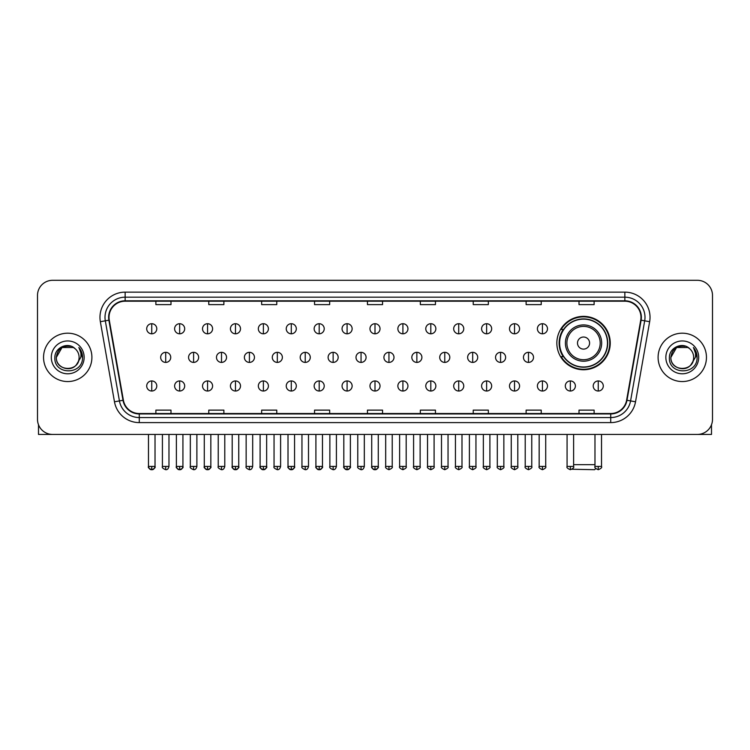 <?xml version="1.0" encoding="UTF-8"?>
<svg xmlns="http://www.w3.org/2000/svg" width="750" height="750" viewBox="0 0 750 750"><rect width="100%" height="100%" fill="white"/><g stroke="black" fill="none" stroke-linecap="round" stroke-linejoin="round"><path stroke-width="1.12" d="M556.847 343.059A26.7 26.7 0 0 0 583.547 369.759A26.7 26.7 0 0 0 610.247 343.059A26.7 26.7 0 0 0 583.547 316.369A26.7 26.7 0 0 0 556.847 343.059M563.25 356.663A24.431 24.431 0 0 1 563.25 329.466M37.5 295.406L37.5 419.325A15.113 15.113 0 0 0 52.612 434.438L697.388 434.438A15.113 15.113 0 0 0 712.5 419.325L712.5 295.406A15.113 15.113 0 0 0 697.388 280.303L52.612 280.303A15.113 15.113 0 0 0 37.5 295.406L37.5 419.325M43.547 357.366A24.178 24.178 0 0 0 67.725 381.553A24.178 24.178 0 0 0 91.903 357.366A24.178 24.178 0 0 0 67.725 333.188A24.178 24.178 0 0 0 43.547 357.366A24.178 24.178 0 0 0 67.725 381.553A24.178 24.178 0 0 0 91.903 357.366A24.178 24.178 0 0 0 67.725 333.188A24.178 24.178 0 0 0 43.547 357.366M658.097 357.366A24.178 24.178 0 0 0 682.275 381.553A24.178 24.178 0 0 0 706.453 357.366A24.178 24.178 0 0 0 682.275 333.188A24.178 24.178 0 0 0 658.097 357.366A24.178 24.178 0 0 0 682.275 381.553A24.178 24.178 0 0 0 706.453 357.366A24.178 24.178 0 0 0 682.275 333.188A24.178 24.178 0 0 0 658.097 357.366M109.031 317.325A16.116 16.116 0 0 1 125.147 301.2L624.853 301.2A16.116 16.116 0 0 1 640.725 320.119L626.606 400.219A16.116 16.116 0 0 1 610.725 413.531L139.275 413.531A16.116 16.116 0 0 1 123.394 400.219L109.275 320.119A16.116 16.116 0 0 1 109.031 317.325M108.628 317.325A16.519 16.519 0 0 0 108.881 320.194L123 400.284A16.519 16.519 0 0 0 139.275 413.934L610.725 413.934A16.519 16.519 0 0 0 627 400.284L641.119 320.194A16.519 16.519 0 0 0 624.853 300.797L125.147 300.797A16.519 16.519 0 0 0 108.628 317.325M100.35 321.694A25.191 25.191 0 0 1 125.147 292.134L624.853 292.134A25.191 25.191 0 0 1 649.65 321.694L635.531 401.794A25.191 25.191 0 0 1 610.725 422.606L139.275 422.606A25.191 25.191 0 0 1 114.469 401.794L100.35 321.694L105.309 320.822A20.147 20.147 0 0 1 125.147 297.178L624.853 297.178A20.147 20.147 0 0 1 644.691 320.822L630.572 400.912A20.147 20.147 0 0 1 610.725 417.562L139.275 417.562A20.147 20.147 0 0 1 119.428 400.912L105.309 320.822A20.147 20.147 0 0 1 105 317.325M697.388 280.303L52.612 280.303M52.612 434.438L697.388 434.438M712.5 419.325L712.5 295.406M627 400.284L630.572 400.912L644.691 320.822L649.65 321.694M367.444 301.2L367.444 304.613L382.556 304.613L382.556 301.2M314.55 301.2L314.55 304.613L329.662 304.613L329.662 301.2M261.656 301.2L261.656 304.613L276.769 304.613L276.769 301.2M208.772 301.2L208.772 304.613L223.884 304.613L223.884 301.2M155.878 301.2L155.878 304.613L170.991 304.613L170.991 301.2M420.338 301.2L420.338 304.613L435.45 304.613L435.45 301.2M473.231 301.2L473.231 304.613L488.344 304.613L488.344 301.2M526.116 301.2L526.116 304.613L541.228 304.613L541.228 301.2M579.009 301.2L579.009 304.613L594.122 304.613L594.122 301.2M382.556 413.531L382.556 410.128L367.444 410.128L367.444 413.531M329.662 413.531L329.662 410.128L314.55 410.128L314.55 413.531M276.769 413.531L276.769 410.128L261.656 410.128L261.656 413.531M223.884 413.531L223.884 410.128L208.772 410.128L208.772 413.531M170.991 413.531L170.991 410.128L155.878 410.128L155.878 413.531M435.45 413.531L435.45 410.128L420.338 410.128L420.338 413.531M488.344 413.531L488.344 410.128L473.231 410.128L473.231 413.531M541.228 413.531L541.228 410.128L526.116 410.128L526.116 413.531M594.122 413.531L594.122 410.128L579.009 410.128L579.009 413.531M75.178 348.769A11.381 11.381 0 0 1 79.106 357.366C79.809 372.056 55.641 372.056 56.344 357.366L62.034 347.512L73.416 347.512L75.178 348.769C68.194 341.447 54.741 347.475 54.872 357.366C53.587 374.944 82.088 375.403 82.547 358.219L82.575 357.366C82.528 353.634 81.291 350.353 78.844 347.531C80.7 350.578 81.356 353.859 80.803 357.366L76.444 364.688A11.381 11.381 0 0 0 79.106 357.366C79.809 372.056 55.641 372.056 56.344 357.366C57.45 349.191 62.138 345.497 70.416 346.303M76.444 364.688C70.406 372.853 55.744 367.631 56.344 357.366M51.3 357.366A16.425 16.425 0 0 0 67.725 373.791A16.425 16.425 0 0 0 84.15 357.366A16.425 16.425 0 0 0 67.725 340.95A16.425 16.425 0 0 0 51.3 357.366M78.956 347.653L82.566 357.797M38.503 424.753L38.503 434.438L96.938 434.438M595.772 468.562L594.628 469.697L572.006 469.247M573.619 464.662L594.975 464.662M589.594 343.059A6.047 6.047 0 0 0 583.547 337.022A6.047 6.047 0 0 0 577.5 343.059A6.047 6.047 0 0 0 583.547 349.106A6.047 6.047 0 0 0 589.594 343.059M601.678 343.059A18.131 18.131 0 0 0 583.547 324.928A18.131 18.131 0 0 0 565.406 343.059A18.131 18.131 0 0 0 583.547 361.2A18.131 18.131 0 0 0 601.678 343.059A18.131 18.131 0 0 1 583.547 361.2A18.131 18.131 0 0 1 565.406 343.059M607.472 343.059A23.925 23.925 0 0 0 583.547 319.134A23.925 23.925 0 0 0 559.622 343.059A23.925 23.925 0 0 0 583.547 366.994A23.925 23.925 0 0 0 607.472 343.059M609.741 343.059A26.194 26.194 0 0 1 561.159 356.663L563.587 356.663A24.15 24.15 0 0 0 599.522 361.172A24.15 24.15 0 0 0 599.522 324.956A24.15 24.15 0 0 0 563.587 329.466L561.159 329.466A26.194 26.194 0 0 1 609.741 343.059M151.744 323.719A5.034 5.034 0 0 0 146.709 328.753A5.034 5.034 0 0 0 151.744 333.797A5.034 5.034 0 0 0 156.788 328.753A5.034 5.034 0 0 0 151.744 323.719L151.744 333.797A5.034 5.034 0 0 0 156.788 328.753A5.034 5.034 0 0 0 151.744 323.719M179.653 323.719A5.034 5.034 0 0 0 174.619 328.753A5.034 5.034 0 0 0 179.653 333.797A5.034 5.034 0 0 0 184.688 328.753A5.034 5.034 0 0 0 179.653 323.719L179.653 333.797A5.034 5.034 0 0 0 184.688 328.753A5.034 5.034 0 0 0 179.653 323.719M207.562 323.719A5.034 5.034 0 0 0 202.519 328.753A5.034 5.034 0 0 0 207.562 333.797A5.034 5.034 0 0 0 212.597 328.753A5.034 5.034 0 0 0 207.562 323.719L207.562 333.797A5.034 5.034 0 0 0 212.597 328.753A5.034 5.034 0 0 0 207.562 323.719M235.463 323.719A5.034 5.034 0 0 0 230.428 328.753A5.034 5.034 0 0 0 235.463 333.797A5.034 5.034 0 0 0 240.506 328.753A5.034 5.034 0 0 0 235.463 323.719L235.463 333.797A5.034 5.034 0 0 0 240.506 328.753A5.034 5.034 0 0 0 235.463 323.719M263.372 323.719A5.034 5.034 0 0 0 258.337 328.753A5.034 5.034 0 0 0 263.372 333.797A5.034 5.034 0 0 0 268.406 328.753A5.034 5.034 0 0 0 263.372 323.719L263.372 333.797A5.034 5.034 0 0 0 268.406 328.753A5.034 5.034 0 0 0 263.372 323.719M291.281 323.719A5.034 5.034 0 0 0 286.247 328.753A5.034 5.034 0 0 0 291.281 333.797A5.034 5.034 0 0 0 296.316 328.753A5.034 5.034 0 0 0 291.281 323.719L291.281 333.797A5.034 5.034 0 0 0 296.316 328.753A5.034 5.034 0 0 0 291.281 323.719M319.191 323.719A5.034 5.034 0 0 0 314.147 328.753A5.034 5.034 0 0 0 319.191 333.797A5.034 5.034 0 0 0 324.225 328.753A5.034 5.034 0 0 0 319.191 323.719L319.191 333.797A5.034 5.034 0 0 0 324.225 328.753A5.034 5.034 0 0 0 319.191 323.719M347.091 323.719A5.034 5.034 0 0 0 342.056 328.753A5.034 5.034 0 0 0 347.091 333.797A5.034 5.034 0 0 0 352.134 328.753A5.034 5.034 0 0 0 347.091 323.719L347.091 333.797A5.034 5.034 0 0 0 352.134 328.753A5.034 5.034 0 0 0 347.091 323.719M375 323.719A5.034 5.034 0 0 0 369.966 328.753A5.034 5.034 0 0 0 375 333.797A5.034 5.034 0 0 0 380.034 328.753A5.034 5.034 0 0 0 375 323.719L375 333.797A5.034 5.034 0 0 0 380.034 328.753A5.034 5.034 0 0 0 375 323.719M402.909 323.719A5.034 5.034 0 0 0 397.866 328.753A5.034 5.034 0 0 0 402.909 333.797A5.034 5.034 0 0 0 407.944 328.753A5.034 5.034 0 0 0 402.909 323.719L402.909 333.797A5.034 5.034 0 0 0 407.944 328.753A5.034 5.034 0 0 0 402.909 323.719M430.809 323.719A5.034 5.034 0 0 0 425.775 328.753A5.034 5.034 0 0 0 430.809 333.797A5.034 5.034 0 0 0 435.853 328.753A5.034 5.034 0 0 0 430.809 323.719L430.809 333.797A5.034 5.034 0 0 0 435.853 328.753A5.034 5.034 0 0 0 430.809 323.719M458.719 323.719A5.034 5.034 0 0 0 453.684 328.753A5.034 5.034 0 0 0 458.719 333.797A5.034 5.034 0 0 0 463.753 328.753A5.034 5.034 0 0 0 458.719 323.719L458.719 333.797A5.034 5.034 0 0 0 463.753 328.753A5.034 5.034 0 0 0 458.719 323.719M486.628 323.719A5.034 5.034 0 0 0 481.594 328.753A5.034 5.034 0 0 0 486.628 333.797A5.034 5.034 0 0 0 491.663 328.753A5.034 5.034 0 0 0 486.628 323.719L486.628 333.797A5.034 5.034 0 0 0 491.663 328.753A5.034 5.034 0 0 0 486.628 323.719M514.538 323.719A5.034 5.034 0 0 0 509.494 328.753A5.034 5.034 0 0 0 514.538 333.797A5.034 5.034 0 0 0 519.572 328.753A5.034 5.034 0 0 0 514.538 323.719L514.538 333.797A5.034 5.034 0 0 0 519.572 328.753A5.034 5.034 0 0 0 514.538 323.719M542.438 323.719A5.034 5.034 0 0 0 537.403 328.753A5.034 5.034 0 0 0 542.438 333.797A5.034 5.034 0 0 0 547.481 328.753A5.034 5.034 0 0 0 542.438 323.719L542.438 333.797A5.034 5.034 0 0 0 547.481 328.753A5.034 5.034 0 0 0 542.438 323.719M165.703 352.331A5.034 5.034 0 0 0 160.659 357.366A5.034 5.034 0 0 0 165.703 362.409A5.034 5.034 0 0 0 170.738 357.366A5.034 5.034 0 0 0 165.703 352.331L165.703 362.409A5.034 5.034 0 0 0 170.738 357.366A5.034 5.034 0 0 0 165.703 352.331M193.603 352.331A5.034 5.034 0 0 0 188.569 357.366A5.034 5.034 0 0 0 193.603 362.409A5.034 5.034 0 0 0 198.647 357.366A5.034 5.034 0 0 0 193.603 352.331L193.603 362.409A5.034 5.034 0 0 0 198.647 357.366A5.034 5.034 0 0 0 193.603 352.331M221.512 352.331A5.034 5.034 0 0 0 216.478 357.366A5.034 5.034 0 0 0 221.512 362.409A5.034 5.034 0 0 0 226.547 357.366A5.034 5.034 0 0 0 221.512 352.331L221.512 362.409A5.034 5.034 0 0 0 226.547 357.366A5.034 5.034 0 0 0 221.512 352.331M249.422 352.331A5.034 5.034 0 0 0 244.378 357.366A5.034 5.034 0 0 0 249.422 362.409A5.034 5.034 0 0 0 254.456 357.366A5.034 5.034 0 0 0 249.422 352.331L249.422 362.409A5.034 5.034 0 0 0 254.456 357.366A5.034 5.034 0 0 0 249.422 352.331M277.322 352.331A5.034 5.034 0 0 0 272.288 357.366A5.034 5.034 0 0 0 277.322 362.409A5.034 5.034 0 0 0 282.366 357.366A5.034 5.034 0 0 0 277.322 352.331L277.322 362.409A5.034 5.034 0 0 0 282.366 357.366A5.034 5.034 0 0 0 277.322 352.331M305.231 352.331A5.034 5.034 0 0 0 300.197 357.366A5.034 5.034 0 0 0 305.231 362.409A5.034 5.034 0 0 0 310.275 357.366A5.034 5.034 0 0 0 305.231 352.331L305.231 362.409A5.034 5.034 0 0 0 310.275 357.366A5.034 5.034 0 0 0 305.231 352.331M333.141 352.331A5.034 5.034 0 0 0 328.106 357.366A5.034 5.034 0 0 0 333.141 362.409A5.034 5.034 0 0 0 338.175 357.366A5.034 5.034 0 0 0 333.141 352.331L333.141 362.409A5.034 5.034 0 0 0 338.175 357.366A5.034 5.034 0 0 0 333.141 352.331M361.05 352.331A5.034 5.034 0 0 0 356.006 357.366A5.034 5.034 0 0 0 361.05 362.409A5.034 5.034 0 0 0 366.084 357.366A5.034 5.034 0 0 0 361.05 352.331L361.05 362.409A5.034 5.034 0 0 0 366.084 357.366A5.034 5.034 0 0 0 361.05 352.331M388.95 352.331A5.034 5.034 0 0 0 383.916 357.366A5.034 5.034 0 0 0 388.95 362.409A5.034 5.034 0 0 0 393.994 357.366A5.034 5.034 0 0 0 388.95 352.331L388.95 362.409A5.034 5.034 0 0 0 393.994 357.366A5.034 5.034 0 0 0 388.95 352.331M416.859 352.331A5.034 5.034 0 0 0 411.825 357.366A5.034 5.034 0 0 0 416.859 362.409A5.034 5.034 0 0 0 421.894 357.366A5.034 5.034 0 0 0 416.859 352.331L416.859 362.409A5.034 5.034 0 0 0 421.894 357.366A5.034 5.034 0 0 0 416.859 352.331M444.769 352.331A5.034 5.034 0 0 0 439.725 357.366A5.034 5.034 0 0 0 444.769 362.409A5.034 5.034 0 0 0 449.803 357.366A5.034 5.034 0 0 0 444.769 352.331L444.769 362.409A5.034 5.034 0 0 0 449.803 357.366A5.034 5.034 0 0 0 444.769 352.331M472.678 352.331A5.034 5.034 0 0 0 467.634 357.366A5.034 5.034 0 0 0 472.678 362.409A5.034 5.034 0 0 0 477.712 357.366A5.034 5.034 0 0 0 472.678 352.331L472.678 362.409A5.034 5.034 0 0 0 477.712 357.366A5.034 5.034 0 0 0 472.678 352.331M500.578 352.331A5.034 5.034 0 0 0 495.544 357.366A5.034 5.034 0 0 0 500.578 362.409A5.034 5.034 0 0 0 505.622 357.366A5.034 5.034 0 0 0 500.578 352.331L500.578 362.409A5.034 5.034 0 0 0 505.622 357.366A5.034 5.034 0 0 0 500.578 352.331M528.488 352.331A5.034 5.034 0 0 0 523.453 357.366A5.034 5.034 0 0 0 528.488 362.409A5.034 5.034 0 0 0 533.522 357.366A5.034 5.034 0 0 0 528.488 352.331L528.488 362.409A5.034 5.034 0 0 0 533.522 357.366A5.034 5.034 0 0 0 528.488 352.331M151.744 380.944A5.034 5.034 0 0 0 146.709 385.978A5.034 5.034 0 0 0 151.744 391.022A5.034 5.034 0 0 0 156.788 385.978A5.034 5.034 0 0 0 151.744 380.944L151.744 391.022A5.034 5.034 0 0 0 156.788 385.978A5.034 5.034 0 0 0 151.744 380.944M179.653 380.944A5.034 5.034 0 0 0 174.619 385.978A5.034 5.034 0 0 0 179.653 391.022A5.034 5.034 0 0 0 184.688 385.978A5.034 5.034 0 0 0 179.653 380.944L179.653 391.022A5.034 5.034 0 0 0 184.688 385.978A5.034 5.034 0 0 0 179.653 380.944M207.562 380.944A5.034 5.034 0 0 0 202.519 385.978A5.034 5.034 0 0 0 207.562 391.022A5.034 5.034 0 0 0 212.597 385.978A5.034 5.034 0 0 0 207.562 380.944L207.562 391.022A5.034 5.034 0 0 0 212.597 385.978A5.034 5.034 0 0 0 207.562 380.944M235.463 380.944A5.034 5.034 0 0 0 230.428 385.978A5.034 5.034 0 0 0 235.463 391.022A5.034 5.034 0 0 0 240.506 385.978A5.034 5.034 0 0 0 235.463 380.944L235.463 391.022A5.034 5.034 0 0 0 240.506 385.978A5.034 5.034 0 0 0 235.463 380.944M263.372 380.944A5.034 5.034 0 0 0 258.337 385.978A5.034 5.034 0 0 0 263.372 391.022A5.034 5.034 0 0 0 268.406 385.978A5.034 5.034 0 0 0 263.372 380.944L263.372 391.022A5.034 5.034 0 0 0 268.406 385.978A5.034 5.034 0 0 0 263.372 380.944M291.281 380.944A5.034 5.034 0 0 0 286.247 385.978A5.034 5.034 0 0 0 291.281 391.022A5.034 5.034 0 0 0 296.316 385.978A5.034 5.034 0 0 0 291.281 380.944L291.281 391.022A5.034 5.034 0 0 0 296.316 385.978A5.034 5.034 0 0 0 291.281 380.944M319.191 380.944A5.034 5.034 0 0 0 314.147 385.978A5.034 5.034 0 0 0 319.191 391.022A5.034 5.034 0 0 0 324.225 385.978A5.034 5.034 0 0 0 319.191 380.944L319.191 391.022A5.034 5.034 0 0 0 324.225 385.978A5.034 5.034 0 0 0 319.191 380.944M347.091 380.944A5.034 5.034 0 0 0 342.056 385.978A5.034 5.034 0 0 0 347.091 391.022A5.034 5.034 0 0 0 352.134 385.978A5.034 5.034 0 0 0 347.091 380.944L347.091 391.022A5.034 5.034 0 0 0 352.134 385.978A5.034 5.034 0 0 0 347.091 380.944M375 380.944A5.034 5.034 0 0 0 369.966 385.978A5.034 5.034 0 0 0 375 391.022A5.034 5.034 0 0 0 380.034 385.978A5.034 5.034 0 0 0 375 380.944L375 391.022A5.034 5.034 0 0 0 380.034 385.978A5.034 5.034 0 0 0 375 380.944M402.909 380.944A5.034 5.034 0 0 0 397.866 385.978A5.034 5.034 0 0 0 402.909 391.022A5.034 5.034 0 0 0 407.944 385.978A5.034 5.034 0 0 0 402.909 380.944L402.909 391.022A5.034 5.034 0 0 0 407.944 385.978A5.034 5.034 0 0 0 402.909 380.944M430.809 380.944A5.034 5.034 0 0 0 425.775 385.978A5.034 5.034 0 0 0 430.809 391.022A5.034 5.034 0 0 0 435.853 385.978A5.034 5.034 0 0 0 430.809 380.944L430.809 391.022A5.034 5.034 0 0 0 435.853 385.978A5.034 5.034 0 0 0 430.809 380.944M458.719 380.944A5.034 5.034 0 0 0 453.684 385.978A5.034 5.034 0 0 0 458.719 391.022A5.034 5.034 0 0 0 463.753 385.978A5.034 5.034 0 0 0 458.719 380.944L458.719 391.022A5.034 5.034 0 0 0 463.753 385.978A5.034 5.034 0 0 0 458.719 380.944M486.628 380.944A5.034 5.034 0 0 0 481.594 385.978A5.034 5.034 0 0 0 486.628 391.022A5.034 5.034 0 0 0 491.663 385.978A5.034 5.034 0 0 0 486.628 380.944L486.628 391.022A5.034 5.034 0 0 0 491.663 385.978A5.034 5.034 0 0 0 486.628 380.944M514.538 380.944A5.034 5.034 0 0 0 509.494 385.978A5.034 5.034 0 0 0 514.538 391.022A5.034 5.034 0 0 0 519.572 385.978A5.034 5.034 0 0 0 514.538 380.944L514.538 391.022A5.034 5.034 0 0 0 519.572 385.978A5.034 5.034 0 0 0 514.538 380.944M542.438 380.944A5.034 5.034 0 0 0 537.403 385.978A5.034 5.034 0 0 0 542.438 391.022A5.034 5.034 0 0 0 547.481 385.978A5.034 5.034 0 0 0 542.438 380.944L542.438 391.022A5.034 5.034 0 0 0 547.481 385.978A5.034 5.034 0 0 0 542.438 380.944M570.347 380.944A5.034 5.034 0 0 0 565.312 385.978A5.034 5.034 0 0 0 570.347 391.022A5.034 5.034 0 0 0 575.381 385.978A5.034 5.034 0 0 0 570.347 380.944L570.347 391.022A5.034 5.034 0 0 0 575.381 385.978A5.034 5.034 0 0 0 570.347 380.944M598.256 380.944A5.034 5.034 0 0 0 593.212 385.978A5.034 5.034 0 0 0 598.256 391.022A5.034 5.034 0 0 0 603.291 385.978A5.034 5.034 0 0 0 598.256 380.944L598.256 391.022A5.034 5.034 0 0 0 603.291 385.978A5.034 5.034 0 0 0 598.256 380.944M711.497 424.753L711.497 434.438L653.062 434.438M689.738 348.769A11.381 11.381 0 0 1 693.656 357.366C694.359 372.056 670.191 372.056 670.894 357.366L676.584 347.512L687.966 347.512L689.738 348.769C682.744 341.447 669.3 347.475 669.422 357.366C668.147 374.944 696.638 375.403 697.097 358.219L697.125 357.366C697.078 353.634 695.841 350.353 693.394 347.531C695.25 350.578 695.906 353.859 695.363 357.366L691.003 364.688A11.381 11.381 0 0 0 693.656 357.366C694.359 372.056 670.191 372.056 670.894 357.366C672 349.191 676.688 345.497 684.966 346.303M691.003 364.688C684.956 372.853 670.303 367.631 670.894 357.366M665.85 357.366A16.425 16.425 0 0 0 682.275 373.791A16.425 16.425 0 0 0 698.7 357.366A16.425 16.425 0 0 0 682.275 340.95A16.425 16.425 0 0 0 665.85 357.366M693.506 347.653L697.116 357.797M624.853 292.134L624.853 300.797M105.309 320.822L108.881 320.194M139.275 422.606L139.275 413.934M610.725 413.934L610.725 422.606M114.469 401.794L123 400.284M641.119 320.194L644.691 320.822M125.147 292.134L125.147 300.797M630.572 400.912L635.531 401.794M600.206 343.059A16.659 16.659 0 0 0 583.547 326.4A16.659 16.659 0 0 0 566.887 343.059A16.659 16.659 0 0 0 583.547 359.719A16.659 16.659 0 0 0 600.206 343.059M165.703 466.425L162.422 466.425C161.766 467.475 162.853 468.562 165.703 469.697L165.703 466.425L168.975 466.425L168.975 434.438M193.603 466.425L190.331 466.425C189.666 467.475 190.762 468.562 193.603 469.697L193.603 466.425L196.884 466.425L196.884 434.438M221.512 466.425L218.241 466.425C217.575 467.475 218.663 468.562 221.512 469.697L221.512 466.425L224.784 466.425L224.784 434.438M249.422 466.425L246.15 466.425C245.484 467.475 246.572 468.562 249.422 469.697L249.422 466.425L252.694 466.425L252.694 434.438M277.322 466.425L274.05 466.425C273.384 467.475 274.481 468.562 277.322 469.697L277.322 466.425L280.603 466.425L280.603 434.438M305.231 466.425L301.959 466.425C301.294 467.475 302.391 468.562 305.231 469.697L305.231 466.425L308.503 466.425L308.503 434.438M333.141 466.425L329.869 466.425C329.203 467.475 330.291 468.562 333.141 469.697L333.141 466.425L336.412 466.425L336.412 434.438M361.05 466.425L357.769 466.425C357.113 467.475 358.2 468.562 361.05 469.697L361.05 466.425L364.322 466.425L364.322 434.438M388.95 466.425L385.678 466.425C385.012 467.475 386.109 468.562 388.95 469.697L388.95 466.425L392.231 466.425L392.231 434.438M416.859 466.425L413.588 466.425C412.922 467.475 414.009 468.562 416.859 469.697L416.859 466.425L420.131 466.425L420.131 434.438M444.769 466.425L441.497 466.425C440.831 467.475 441.919 468.562 444.769 469.697L444.769 466.425L448.041 466.425L448.041 434.438M472.678 466.425L469.397 466.425C468.731 467.475 469.828 468.562 472.678 469.697L472.678 466.425L475.95 466.425L475.95 434.438M500.578 466.425L497.306 466.425C496.641 467.475 497.737 468.562 500.578 469.697L500.578 466.425L503.85 466.425L503.85 434.438M528.488 466.425L525.216 466.425C524.55 467.475 525.637 468.562 528.488 469.697L528.488 466.425L531.759 466.425L531.759 434.438M151.744 466.425L148.472 466.425C147.806 467.475 148.903 468.562 151.744 469.697L151.744 466.425L155.025 466.425C155.681 467.475 154.594 468.562 151.744 469.697C150.131 469.856 149.044 468.759 148.472 466.425L148.472 434.438M179.653 466.425L176.381 466.425C175.716 467.475 176.803 468.562 179.653 469.697L179.653 466.425L182.925 466.425C183.591 467.475 182.503 468.562 179.653 469.697C178.041 469.856 176.953 468.759 176.381 466.425L176.381 434.438M207.562 466.425L204.281 466.425C203.625 467.475 204.713 468.562 207.562 469.697L207.562 466.425L210.834 466.425C211.5 467.475 210.403 468.562 207.562 469.697C205.95 469.856 204.853 468.759 204.281 466.425L204.281 434.438M235.463 466.425L232.191 466.425C231.525 467.475 232.622 468.562 235.463 469.697L235.463 466.425L238.744 466.425C239.409 467.475 238.312 468.562 235.463 469.697C233.859 469.856 232.762 468.759 232.191 466.425L232.191 434.438L232.191 466.425M263.372 466.425L260.1 466.425C259.434 467.475 260.522 468.562 263.372 469.697L263.372 466.425L266.644 466.425C267.309 467.475 266.222 468.562 263.372 469.697C261.759 469.856 260.672 468.759 260.1 466.425L260.1 434.438M291.281 466.425L288.009 466.425C287.344 467.475 288.431 468.562 291.281 469.697L291.281 466.425L294.553 466.425C295.219 467.475 294.131 468.562 291.281 469.697C289.669 469.856 288.581 468.759 288.009 466.425L288.009 434.438M319.191 466.425L315.909 466.425C315.244 467.475 316.341 468.562 319.191 469.697L319.191 466.425L322.462 466.425C323.128 467.475 322.031 468.562 319.191 469.697C317.578 469.856 316.481 468.759 315.909 466.425L315.909 434.438M347.091 466.425L343.819 466.425C343.153 467.475 344.25 468.562 347.091 469.697L347.091 466.425L350.372 466.425C351.028 467.475 349.941 468.562 347.091 469.697C345.478 469.856 344.391 468.759 343.819 466.425L343.819 434.438M375 466.425L371.728 466.425C371.062 467.475 372.15 468.562 375 469.697L375 466.425L378.272 466.425C378.938 467.475 377.85 468.562 375 469.697C373.387 469.856 372.3 468.759 371.728 466.425L371.728 434.438M402.909 466.425L399.628 466.425C398.972 467.475 400.059 468.562 402.909 469.697L402.909 466.425L406.181 466.425L406.181 434.438L406.181 466.425C406.847 467.475 405.75 468.562 402.909 469.697M430.809 466.425L427.538 466.425L427.538 434.438L427.538 466.425C426.872 467.475 427.969 468.562 430.809 469.697L430.809 466.425L434.091 466.425L434.091 434.438M458.719 466.425L455.447 466.425C454.781 467.475 455.869 468.562 458.719 469.697L458.719 466.425L461.991 466.425L461.991 434.438M486.628 466.425L483.356 466.425C482.691 467.475 483.778 468.562 486.628 469.697L486.628 466.425L489.9 466.425L489.9 434.438M514.538 466.425L511.256 466.425C510.591 467.475 511.687 468.562 514.538 469.697L514.538 466.425L517.809 466.425L517.809 434.438M542.438 466.425L539.166 466.425C538.5 467.475 539.597 468.562 542.438 469.697L542.438 466.425L545.719 466.425L545.719 434.438M570.347 466.425L567.075 466.425C566.409 467.475 567.497 468.562 570.347 469.697L570.347 466.425L573.619 466.425L573.619 434.438M598.256 466.425L594.975 466.425C594.319 467.475 595.406 468.562 598.256 469.697L598.256 466.425L601.528 466.425L601.528 434.438M162.422 466.425L162.422 434.438M168.975 466.425C168.403 468.759 167.316 469.856 165.703 469.697M190.331 466.425L190.331 434.438M196.884 466.425C196.312 468.759 195.216 469.856 193.603 469.697M218.241 466.425L218.241 434.438M224.784 466.425C224.213 468.759 223.125 469.856 221.512 469.697M246.15 466.425L246.15 434.438M252.694 466.425C252.122 468.759 251.034 469.856 249.422 469.697M274.05 466.425L274.05 434.438M280.603 466.425C280.031 468.759 278.934 469.856 277.322 469.697M301.959 466.425L301.959 434.438M308.503 466.425C307.941 468.759 306.844 469.856 305.231 469.697M329.869 466.425L329.869 434.438M336.412 466.425C335.841 468.759 334.753 469.856 333.141 469.697M357.769 466.425L357.769 434.438M364.322 466.425C363.75 468.759 362.662 469.856 361.05 469.697M385.678 466.425L385.678 434.438M392.231 466.425C392.887 467.475 391.8 468.562 388.95 469.697M413.588 466.425L413.588 434.438M420.131 466.425C420.797 467.475 419.709 468.562 416.859 469.697M441.497 466.425L441.497 434.438M448.041 466.425C448.706 467.475 447.609 468.562 444.769 469.697M469.397 466.425L469.397 434.438M475.95 466.425C476.616 467.475 475.519 468.562 472.678 469.697M497.306 466.425L497.306 434.438M503.85 466.425C504.516 467.475 503.428 468.562 500.578 469.697M525.216 466.425L525.216 434.438M531.759 466.425C532.425 467.475 531.337 468.562 528.488 469.697M151.744 469.697C153.356 469.856 154.453 468.759 155.025 466.425L155.025 434.438M179.653 469.697C181.266 469.856 182.353 468.759 182.925 466.425L182.925 434.438M207.562 469.697C209.175 469.856 210.262 468.759 210.834 466.425L210.834 434.438M235.463 469.697C237.075 469.856 238.172 468.759 238.744 466.425L238.744 434.438M263.372 469.697C264.984 469.856 266.072 468.759 266.644 466.425L266.644 434.438M291.281 469.697C292.894 469.856 293.981 468.759 294.553 466.425L294.553 434.438M319.191 469.697C320.794 469.856 321.891 468.759 322.462 466.425L322.462 434.438M347.091 469.697C348.703 469.856 349.8 468.759 350.372 466.425L350.372 434.438M375 469.697C376.613 469.856 377.7 468.759 378.272 466.425L378.272 434.438M399.628 466.425L399.628 434.438M434.091 466.425C434.756 467.475 433.659 468.562 430.809 469.697M455.447 466.425L455.447 434.438M461.991 466.425C462.656 467.475 461.569 468.562 458.719 469.697M483.356 466.425L483.356 434.438M489.9 466.425C490.566 467.475 489.478 468.562 486.628 469.697M511.256 466.425L511.256 434.438M517.809 466.425C518.475 467.475 517.378 468.562 514.538 469.697M539.166 466.425L539.166 434.438M545.719 466.425C546.375 467.475 545.288 468.562 542.438 469.697M567.075 466.425L567.075 434.438M573.619 466.425C574.284 467.475 573.197 468.562 570.347 469.697M594.975 466.425L594.975 434.438M601.528 466.425C602.194 467.475 601.097 468.562 598.256 469.697"/></g></svg>
